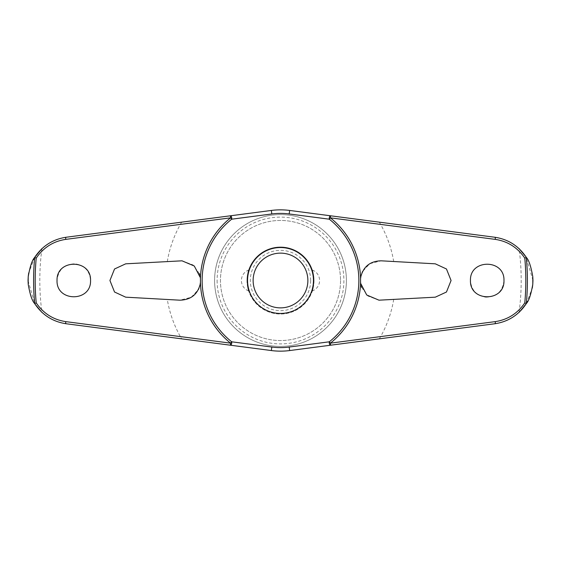 <?xml version="1.0" encoding="UTF-8"?>
<svg xmlns="http://www.w3.org/2000/svg" width="561" height="561" viewBox="0 0 561 561"><rect width="100%" height="100%" fill="white"/><g stroke="black" fill="none" stroke-linecap="round" stroke-linejoin="round"><path stroke-width="0.42" stroke-dasharray="2.81 2.1" d="M526.351 303.557L532.291 288.038M532.733 284.869L532.95 280.682M28.05 280.682L34.957 304.055M34.649 257.443L28.709 272.962M28.267 276.131L28.05 280.318M532.95 280.318L526.043 256.945M340.541 280.5A60.041 60.041 0 0 1 280.5 340.541A60.041 60.041 0 0 1 220.459 280.5A60.041 60.041 0 0 1 280.5 220.459A60.041 60.041 0 0 1 340.541 280.5A60.041 60.041 0 0 1 280.5 340.541A60.041 60.041 0 0 1 220.459 280.5A60.041 60.041 0 0 1 280.5 220.459A60.041 60.041 0 0 1 340.541 280.5M346.403 280.5A65.903 65.903 0 0 1 280.5 346.403A65.903 65.903 0 0 1 214.597 280.5A65.903 65.903 0 0 1 280.5 214.597A65.903 65.903 0 0 1 346.403 280.5A65.903 65.903 0 0 1 280.5 346.403A65.903 65.903 0 0 1 214.597 280.5A65.903 65.903 0 0 1 280.5 214.597A65.903 65.903 0 0 1 346.403 280.5A65.903 65.903 0 0 1 280.5 346.403A65.903 65.903 0 0 1 214.597 280.5M217.107 280.5A63.393 63.393 0 0 0 280.5 343.893A63.393 63.393 0 0 0 343.893 280.5A63.393 63.393 0 0 0 280.5 217.107A63.393 63.393 0 0 0 217.107 280.5M247.548 280.5A32.952 32.952 0 0 1 280.5 247.548A32.952 32.952 0 0 1 313.452 280.5A32.952 32.952 0 0 1 280.5 313.452A32.952 32.952 0 0 1 247.548 280.5M57.033 280.5C55.967 302.042 91.499 302.197 90.545 280.5C89.725 270.949 84.592 265.381 75.146 263.796C64.284 264.119 58.246 269.687 57.033 280.5M199.407 273.656L193.054 264.96L182.009 260.816L125.699 263.824L114.507 269.014L109.928 280.5L114.507 291.986L125.699 297.176L167.304 299.49A114.781 114.781 0 0 0 181.652 338.837L66.002 323.732C56.591 322.337 48.562 318.564 41.928 312.4M485.854 297.204C496.716 296.881 502.754 291.313 503.967 280.5C505.033 258.958 469.501 258.803 470.455 280.5C471.275 290.051 476.408 295.619 485.854 297.204M361.593 287.344L367.946 296.04L378.991 300.184L435.301 297.176L446.493 291.986L451.072 280.5L446.493 269.014L435.301 263.824L381.178 260.816L369.748 263.712L362.497 271.594M393.696 299.49A114.781 114.781 0 0 1 379.348 338.837L494.998 323.732C504.409 322.337 512.438 318.564 519.072 312.4M362.09 272.436L360.372 280.044M360.372 280.086L361.312 286.538M289.651 210.445A70.651 70.651 0 0 0 271.349 210.445M200.628 280.914L199.688 274.462M167.304 299.49L179.822 300.184L191.252 297.288L198.503 289.406M198.91 288.564L200.628 280.956M312.337 270.037A11.171 11.171 0 0 1 312.337 290.963C312.926 290.226 313.487 286.741 314.013 280.5C313.487 274.259 312.926 270.774 312.337 270.037C312.926 270.774 313.487 274.259 314.013 280.5A33.513 33.513 0 0 0 280.5 246.987A33.513 33.513 0 0 0 246.987 280.5C247.513 274.259 248.074 270.774 248.663 270.037C248.074 270.774 247.513 274.259 246.987 280.5C247.513 286.741 248.074 290.226 248.663 290.963A11.171 11.171 0 0 1 248.663 270.037M248.663 290.963C248.074 290.226 247.513 286.741 246.987 280.5A33.513 33.513 0 0 0 280.5 314.013A33.513 33.513 0 0 0 314.013 280.5A33.513 33.513 0 0 0 280.5 246.987A33.513 33.513 0 0 0 246.987 280.5A33.513 33.513 0 0 0 280.5 314.013A33.513 33.513 0 0 0 314.013 280.5C313.487 286.741 312.926 290.226 312.337 290.963M310.661 280.5A30.161 30.161 0 0 0 280.5 250.339A30.161 30.161 0 0 0 250.339 280.5A30.161 30.161 0 0 0 280.5 310.661A30.161 30.161 0 0 0 310.661 280.5M271.349 350.555A70.651 70.651 0 0 0 289.651 350.555M393.696 261.51A114.781 114.781 0 0 0 379.348 222.163L494.998 237.268C504.409 238.663 512.438 242.436 519.072 248.6M167.304 261.51A114.781 114.781 0 0 1 181.652 222.163L66.002 237.268C56.591 238.663 48.562 242.436 41.928 248.6M519.079 312.323A240.697 240.697 0 0 0 519.079 248.677M41.921 248.677A240.697 240.697 0 0 0 41.921 312.323"/><path stroke-width="0.84" d="M200.452 283.172C197.921 294.23 191.049 299.897 179.822 300.184L125.699 297.176L114.535 292.015L109.928 280.5L114.535 268.985L125.699 263.824L182.009 260.816L194.281 266.012L200.452 277.828L200.452 283.172A80.097 80.097 0 0 0 230.606 343.157L230.445 345.211L271.349 350.555A70.651 70.651 0 0 0 289.651 350.555L494.998 323.732C508.322 321.691 518.785 314.945 526.4 303.487C528.89 300.871 531.015 294.476 532.782 284.308L532.95 280.682A252.45 252.45 0 0 0 532.95 280.318L532.782 276.692C531.015 266.524 528.89 260.129 526.4 257.513C518.785 246.055 508.322 239.309 494.998 237.268A2.237 0.533 97.4 0 1 495.258 239.379C507.691 241.272 517.544 247.52 524.794 258.123A245.318 245.318 0 0 1 524.794 302.884C517.544 313.48 507.691 319.728 495.258 321.621L330.394 343.157A80.097 80.097 0 0 0 360.548 283.172L360.548 277.828C363.079 266.77 369.951 261.103 381.178 260.816L435.301 263.824L446.465 268.985L451.072 280.5L446.465 292.015L435.301 297.176L378.991 300.184L366.719 294.988L360.548 283.172M519.079 312.323A240.697 240.697 0 0 1 519.072 312.4L526.351 303.557M532.291 288.038L532.733 284.869M360.548 277.828A80.097 80.097 0 0 0 330.394 217.843L330.555 215.789L289.651 210.445A70.651 70.651 0 0 0 271.349 210.445L66.002 237.268C52.678 239.309 42.215 246.055 34.6 257.513C32.11 260.129 29.985 266.524 28.218 276.692L28.05 280.318A252.45 252.45 0 0 0 28.05 280.682L28.218 284.308C29.985 294.476 32.11 300.871 34.6 303.487C42.215 314.945 52.678 321.691 66.002 323.732A2.237 0.533 -82.6 0 1 65.742 321.621C53.309 319.728 43.456 313.48 36.206 302.877A245.318 245.318 0 0 1 36.206 258.116L34.677 257.471A246.903 246.903 0 0 0 34.677 303.529L34.6 303.487M34.957 304.055L41.928 312.4A240.697 240.697 0 0 1 41.921 312.323M66.002 323.732L230.445 345.211A2.237 0.975 -82.6 0 0 231.7 343.122A2.237 0.975 -82.6 0 0 231.721 342.995A2.237 0.975 -82.6 0 0 231.686 341.803A78.358 78.358 0 0 1 231.686 219.197A2.237 0.975 -97.4 0 0 231.721 218.005A2.237 0.975 -97.4 0 0 231.7 217.878A2.237 0.975 -97.4 0 0 230.445 215.789L230.606 217.843A80.097 80.097 0 0 0 200.452 277.828M494.998 237.268L330.555 215.789A2.237 0.975 97.4 0 0 329.3 217.878A2.237 0.975 97.4 0 0 329.279 218.005A2.237 0.975 97.4 0 0 329.314 219.197A78.358 78.358 0 0 1 329.314 341.803A2.237 0.975 82.6 0 0 329.279 342.995A2.237 0.975 82.6 0 0 329.3 343.122A2.237 0.975 82.6 0 0 330.555 345.211L330.394 343.157L329.314 341.803L289.195 347.042L289.651 350.555L379.348 338.837M41.921 248.677A240.697 240.697 0 0 1 41.928 248.6L34.649 257.443M28.709 272.962L28.267 276.131M526.043 256.945L519.072 248.6A240.697 240.697 0 0 1 519.079 248.677M526.4 303.487L526.323 303.529A246.903 246.903 0 0 0 526.323 257.471L524.794 258.116M36.206 258.123C43.456 247.52 53.309 241.272 65.742 239.379L230.606 217.843L231.686 219.197L271.805 213.958A67.11 67.11 0 0 1 289.195 213.958L329.314 219.197L330.394 217.843L495.258 239.379M57.033 280.5C56.254 258.817 91.324 258.81 90.545 280.5C91.324 302.19 56.254 302.183 57.033 280.5M470.455 280.5C469.676 258.81 504.746 258.817 503.967 280.5C504.746 302.183 469.676 302.19 470.455 280.5M362.497 271.594L362.09 272.436M379.348 222.163L289.651 210.445L289.195 213.958M271.805 213.958L271.349 210.445L181.652 222.163M199.688 274.462L199.407 273.656M361.312 286.538L361.593 287.344M198.503 289.406L198.91 288.564M280.5 313.452A32.952 32.952 0 0 0 313.452 280.5A32.952 32.952 0 0 0 280.5 247.548A32.952 32.952 0 0 0 247.548 280.5A32.952 32.952 0 0 0 280.5 313.452A32.952 32.952 0 0 1 247.548 280.5A32.952 32.952 0 0 1 280.5 247.548M181.652 338.837L271.349 350.555L271.805 347.042L231.686 341.803L230.606 343.157L65.742 321.621M524.794 302.884L526.323 303.529M34.677 303.529L36.206 302.884M66.002 237.268A2.237 0.533 82.6 0 0 65.742 239.379M494.998 323.732A2.237 0.533 -97.4 0 0 495.258 321.621M532.782 284.308A252.31 252.31 0 0 0 532.782 276.692M28.218 276.692A252.31 252.31 0 0 0 28.218 284.308M307.87 280.5A27.37 27.37 0 0 0 280.5 253.13A27.37 27.37 0 0 0 253.13 280.5A27.37 27.37 0 0 0 280.5 307.87A27.37 27.37 0 0 0 307.87 280.5M289.195 347.042A67.11 67.11 0 0 1 271.805 347.042"/></g></svg>
